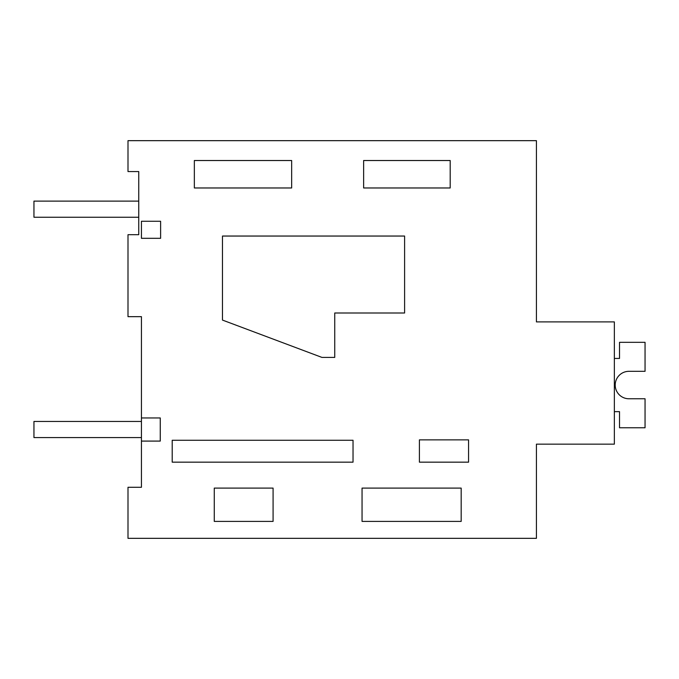 <?xml version="1.0" encoding="UTF-8"?>
<svg xmlns="http://www.w3.org/2000/svg" width="679" height="679" viewBox="0 0 679 679"><rect width="100%" height="100%" fill="white"/><g stroke="black" fill="none" stroke-linecap="round" stroke-linejoin="round"><path stroke-width="1.02" d="M141.436 441.087L141.436 487.284L128 487.284L128 538.337L536.427 538.337L536.427 444.159L614.351 444.159L614.351 321.897L536.427 321.897L536.427 140.663L128 140.663L128 171.558L138.745 171.558L138.745 234.705L128 234.705L128 316.66L141.436 316.66L141.436 417.95L160.261 417.95L160.261 441.087L141.436 441.087L141.436 417.95M536.427 266.949L536.427 321.897M461.177 521.396L461.177 488.108L362.051 488.108L362.051 521.396L461.177 521.396M273.085 521.396L273.085 488.108L214.267 488.108L214.267 521.396L273.085 521.396M291.656 187.973L194.347 187.973L194.347 160.524L291.656 160.524L291.656 187.973M450.194 187.973L450.194 160.524L363.63 160.524L363.63 187.973L450.194 187.973M172.203 462.161L353.029 462.161L353.029 440.264L172.203 440.264L172.203 462.161M419.41 462.161L419.41 439.865L468.569 439.865L468.569 462.161L419.41 462.161M404.599 313.002L334.739 313.002L334.739 357.409L321.939 357.409L222.474 320.081L222.474 236.046L404.599 236.046L404.599 313.002M141.436 238.312L141.436 221.269L160.617 221.269L160.617 238.312L141.436 238.312M614.351 358.444L619.52 358.444L619.52 342.318L645.05 342.318L645.05 371.32L628.924 371.32A13.724 13.724 0 0 0 615.208 385.044A13.724 13.724 0 0 0 628.924 398.768A13.724 13.724 0 0 1 615.208 385.044A13.724 13.724 0 0 1 628.924 371.32A13.724 13.724 0 0 0 615.208 385.044A13.724 13.724 0 0 0 628.924 398.768A13.724 13.724 0 0 1 615.208 385.044A13.724 13.724 0 0 1 628.924 371.32A13.724 13.724 0 0 0 615.208 385.044A13.724 13.724 0 0 0 628.924 398.768A13.724 13.724 0 0 1 615.208 385.044A13.724 13.724 0 0 1 628.924 371.32A13.724 13.724 0 0 0 615.208 385.044A13.724 13.724 0 0 0 628.924 398.768A13.724 13.724 0 0 1 615.208 385.044A13.724 13.724 0 0 1 628.924 371.32A13.724 13.724 0 0 0 615.208 385.044A13.724 13.724 0 0 0 628.924 398.768A13.724 13.724 0 0 1 615.208 385.044A13.724 13.724 0 0 1 628.924 371.32A13.724 13.724 0 0 0 615.208 385.044A13.724 13.724 0 0 0 628.924 398.768A13.724 13.724 0 0 1 615.208 385.044A13.724 13.724 0 0 1 628.924 371.32A13.724 13.724 0 0 0 615.208 385.044A13.724 13.724 0 0 0 628.924 398.768L645.05 398.768L645.05 427.77L619.52 427.77L619.52 411.644L614.351 411.644M138.745 217.238L138.745 201.12L33.95 201.12L33.95 217.238L138.745 217.238M141.427 437.582L141.427 421.455L33.95 421.455L33.95 437.582L141.427 437.582"/></g></svg>
